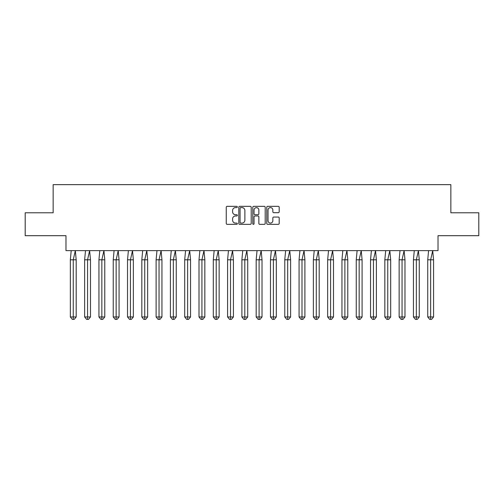 <?xml version="1.0" encoding="UTF-8"?>
<svg xmlns="http://www.w3.org/2000/svg" width="504" height="504" viewBox="0 0 504 504"><rect width="100%" height="100%" fill="white"/><g stroke="black" fill="none" stroke-linecap="round" stroke-linejoin="round"><path stroke-width="0.76" d="M237.34 206.98A0.63 0.63 0 0 0 236.71 206.35L227.153 206.35A0.901 0.901 0 0 0 226.252 207.251L226.252 223.442A0.901 0.901 0 0 0 227.153 224.343L236.71 224.343A0.63 0.63 0 0 0 237.34 223.713A0.63 0.63 0 0 0 236.71 223.083L235.475 223.083A2.879 2.879 0 0 1 232.596 220.204L232.596 218.856A2.879 2.879 0 0 1 235.475 215.977L236.71 215.977A0.63 0.63 0 0 0 237.34 215.347A0.63 0.63 0 0 0 236.71 214.717L235.475 214.717A2.879 2.879 0 0 1 232.596 211.838L232.596 210.489A2.879 2.879 0 0 1 235.475 207.61L236.71 207.61A0.63 0.63 0 0 0 237.34 206.98M25.2 212.782L25.2 235.689L65.98 235.689L65.98 250.627L438.02 250.627L438.02 235.689L478.8 235.689L478.8 212.782L450.853 212.782L450.853 184.647L53.147 184.647L53.147 212.782L25.2 212.782M278.29 212.694A0.901 0.901 0 0 0 279.185 211.793L279.185 207.251A0.901 0.901 0 0 0 278.29 206.35L267.674 206.35A0.901 0.901 0 0 0 266.774 207.251L266.774 223.442A0.901 0.901 0 0 0 267.674 224.343L278.29 224.343A0.901 0.901 0 0 0 279.185 223.442L279.185 217.955A0.901 0.901 0 0 0 278.29 217.054L273.748 217.054A0.901 0.901 0 0 0 272.847 217.955L272.847 220.676A2.407 2.407 0 0 1 270.44 223.083A2.407 2.407 0 0 1 268.034 220.676L268.034 210.017A2.407 2.407 0 0 1 270.44 207.61A2.407 2.407 0 0 1 272.847 210.017L272.847 211.793A0.901 0.901 0 0 0 273.748 212.694L278.29 212.694M251.213 207.251A0.901 0.901 0 0 0 250.312 206.35L239.702 206.35A0.901 0.901 0 0 0 238.802 207.251L238.802 223.442A0.901 0.901 0 0 0 239.702 224.343L250.312 224.343A0.901 0.901 0 0 0 251.213 223.442L251.213 207.251M253.688 206.35L264.298 206.35A0.901 0.901 0 0 1 265.198 207.251L265.198 223.442A0.901 0.901 0 0 1 264.298 224.343L259.755 224.343A0.901 0.901 0 0 1 258.861 223.442L258.861 216.877A0.901 0.901 0 0 0 257.96 215.977L254.948 215.977A0.901 0.901 0 0 0 254.048 216.877L254.048 223.713A0.63 0.63 0 0 1 253.417 224.343A0.63 0.63 0 0 1 252.787 223.713L252.787 207.251A0.901 0.901 0 0 1 253.688 206.35M240.692 207.61A0.63 0.63 0 0 0 240.061 208.24L240.061 222.453A0.63 0.63 0 0 0 240.692 223.083L241.996 223.083A2.879 2.879 0 0 0 244.875 220.204L244.875 210.489A2.879 2.879 0 0 0 241.996 207.61L240.692 207.61M258.861 210.061A2.407 2.407 0 0 0 256.454 207.654A2.407 2.407 0 0 0 254.048 210.061L254.048 213.816A0.901 0.901 0 0 0 254.948 214.717L257.96 214.717A0.901 0.901 0 0 0 258.861 213.816L258.861 210.061M75.323 250.627L76.18 259.787L73.263 259.787L75.323 250.627M70.346 259.787L73.263 259.787L73.263 319.353L74.233 319.353L76.18 316.972L70.346 316.972L70.346 259.787L71.203 250.627M76.18 316.972L76.18 259.787M70.346 316.972L72.293 319.353L73.263 319.353M89.618 250.627L90.474 259.787L87.557 259.787L89.618 250.627M84.641 259.787L87.557 259.787L87.557 319.353L88.528 319.353L90.474 316.972L84.641 316.972L84.641 259.787L85.497 250.627M90.474 316.972L90.474 259.787M84.641 316.972L86.587 319.353L87.557 319.353M103.918 250.627L104.769 259.787L101.852 259.787L103.918 250.627M98.935 259.787L101.852 259.787L101.852 319.353L102.829 319.353L104.769 316.972L98.935 316.972L98.935 259.787L99.792 250.627M104.769 316.972L104.769 259.787M98.935 316.972L100.882 319.353L101.852 319.353M118.213 250.627L119.064 259.787L116.147 259.787L118.213 250.627M113.236 259.787L116.147 259.787L116.147 319.353L117.123 319.353L119.064 316.972L113.236 316.972L113.236 259.787L114.087 250.627M119.064 316.972L119.064 259.787M113.236 316.972L115.177 319.353L116.147 319.353M132.508 250.627L133.358 259.787L130.442 259.787L132.508 250.627M127.531 259.787L130.442 259.787L130.442 319.353L131.418 319.353L133.358 316.972L127.531 316.972L127.531 259.787L128.381 250.627M133.358 316.972L133.358 259.787M127.531 316.972L129.471 319.353L130.442 319.353M146.803 250.627L147.653 259.787L144.743 259.787L146.803 250.627M141.826 259.787L144.743 259.787L144.743 319.353L145.713 319.353L147.653 316.972L141.826 316.972L141.826 259.787L142.676 250.627M147.653 316.972L147.653 259.787M141.826 316.972L143.766 319.353L144.743 319.353M161.097 250.627L161.948 259.787L159.037 259.787L161.097 250.627M156.12 259.787L159.037 259.787L159.037 319.353L160.007 319.353L161.948 316.972L156.12 316.972L156.12 259.787L156.971 250.627M161.948 316.972L161.948 259.787M156.12 316.972L158.061 319.353L159.037 319.353M175.392 250.627L176.249 259.787L173.332 259.787L175.392 250.627M170.415 259.787L173.332 259.787L173.332 319.353L174.302 319.353L176.249 316.972L170.415 316.972L170.415 259.787L171.266 250.627M176.249 316.972L176.249 259.787M170.415 316.972L172.355 319.353L173.332 319.353M189.687 250.627L190.543 259.787L187.627 259.787L189.687 250.627M184.71 259.787L187.627 259.787L187.627 319.353L188.597 319.353L190.543 316.972L184.71 316.972L184.71 259.787L185.567 250.627M190.543 316.972L190.543 259.787M184.71 316.972L186.656 319.353L187.627 319.353M203.981 250.627L204.838 259.787L201.921 259.787L203.981 250.627M199.004 259.787L201.921 259.787L201.921 319.353L202.892 319.353L204.838 316.972L199.004 316.972L199.004 259.787L199.861 250.627M204.838 316.972L204.838 259.787M199.004 316.972L200.951 319.353L201.921 319.353M218.276 250.627L219.133 259.787L216.216 259.787L218.276 250.627M213.299 259.787L216.216 259.787L216.216 319.353L217.186 319.353L219.133 316.972L213.299 316.972L213.299 259.787L214.156 250.627M219.133 316.972L219.133 259.787M213.299 316.972L215.246 319.353L216.216 319.353M232.571 250.627L233.428 259.787L230.511 259.787L232.571 250.627M227.594 259.787L230.511 259.787L230.511 319.353L231.481 319.353L233.428 316.972L227.594 316.972L227.594 259.787L228.451 250.627M233.428 316.972L233.428 259.787M227.594 316.972L229.541 319.353L230.511 319.353M246.866 250.627L247.722 259.787L244.805 259.787L246.866 250.627M241.888 259.787L244.805 259.787L244.805 319.353L245.776 319.353L247.722 316.972L241.888 316.972L241.888 259.787L242.745 250.627M247.722 316.972L247.722 259.787M241.888 316.972L243.835 319.353L244.805 319.353M261.166 250.627L262.017 259.787L259.1 259.787L261.166 250.627M256.183 259.787L259.1 259.787L259.1 319.353L260.077 319.353L262.017 316.972L256.183 316.972L256.183 259.787L257.04 250.627M262.017 316.972L262.017 259.787M256.183 316.972L258.13 319.353L259.1 319.353M275.461 250.627L276.312 259.787L273.395 259.787L275.461 250.627M270.484 259.787L273.395 259.787L273.395 319.353L274.371 319.353L276.312 316.972L270.484 316.972L270.484 259.787L271.335 250.627M276.312 316.972L276.312 259.787M270.484 316.972L272.425 319.353L273.395 319.353M289.756 250.627L290.606 259.787L287.69 259.787L289.756 250.627M284.779 259.787L287.69 259.787L287.69 319.353L288.666 319.353L290.606 316.972L284.779 316.972L284.779 259.787L285.629 250.627M290.606 316.972L290.606 259.787M284.779 316.972L286.719 319.353L287.69 319.353M304.051 250.627L304.901 259.787L301.99 259.787L304.051 250.627M299.074 259.787L301.99 259.787L301.99 319.353L302.961 319.353L304.901 316.972L299.074 316.972L299.074 259.787L299.924 250.627M304.901 316.972L304.901 259.787M299.074 316.972L301.014 319.353L301.99 319.353M318.345 250.627L319.196 259.787L316.285 259.787L318.345 250.627M313.368 259.787L316.285 259.787L316.285 319.353L317.255 319.353L319.196 316.972L313.368 316.972L313.368 259.787L314.219 250.627M319.196 316.972L319.196 259.787M313.368 316.972L315.309 319.353L316.285 319.353M332.64 250.627L333.497 259.787L330.58 259.787L332.64 250.627M327.663 259.787L330.58 259.787L330.58 319.353L331.55 319.353L333.497 316.972L327.663 316.972L327.663 259.787L328.514 250.627M333.497 316.972L333.497 259.787M327.663 316.972L329.603 319.353L330.58 319.353M346.935 250.627L347.791 259.787L344.875 259.787L346.935 250.627M341.958 259.787L344.875 259.787L344.875 319.353L345.845 319.353L347.791 316.972L341.958 316.972L341.958 259.787L342.815 250.627M347.791 316.972L347.791 259.787M341.958 316.972L343.904 319.353L344.875 319.353M361.229 250.627L362.086 259.787L359.169 259.787L361.229 250.627M356.252 259.787L359.169 259.787L359.169 319.353L360.139 319.353L362.086 316.972L356.252 316.972L356.252 259.787L357.109 250.627M362.086 316.972L362.086 259.787M356.252 316.972L358.199 319.353L359.169 319.353M375.524 250.627L376.381 259.787L373.464 259.787L375.524 250.627M370.547 259.787L373.464 259.787L373.464 319.353L374.434 319.353L376.381 316.972L370.547 316.972L370.547 259.787L371.404 250.627M376.381 316.972L376.381 259.787M370.547 316.972L372.494 319.353L373.464 319.353M389.819 250.627L390.676 259.787L387.759 259.787L389.819 250.627M384.842 259.787L387.759 259.787L387.759 319.353L388.729 319.353L390.676 316.972L384.842 316.972L384.842 259.787L385.699 250.627M390.676 316.972L390.676 259.787M384.842 316.972L386.789 319.353L387.759 319.353M404.114 250.627L404.97 259.787L402.053 259.787L404.114 250.627M399.136 259.787L402.053 259.787L402.053 319.353L403.024 319.353L404.97 316.972L399.136 316.972L399.136 259.787L399.993 250.627M404.97 316.972L404.97 259.787M399.136 316.972L401.083 319.353L402.053 319.353M418.414 250.627L419.265 259.787L416.348 259.787L418.414 250.627M413.431 259.787L416.348 259.787L416.348 319.353L417.325 319.353L419.265 316.972L413.431 316.972L413.431 259.787L414.288 250.627M419.265 316.972L419.265 259.787M413.431 316.972L415.378 319.353L416.348 319.353M432.709 250.627L433.56 259.787L430.643 259.787L432.709 250.627M427.732 259.787L430.643 259.787L430.643 319.353L431.619 319.353L433.56 316.972L427.732 316.972L427.732 259.787L428.583 250.627M433.56 316.972L433.56 259.787M427.732 316.972L429.673 319.353L430.643 319.353"/></g></svg>
